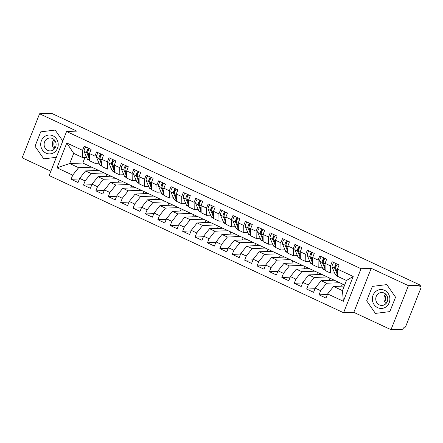 <?xml version="1.0" encoding="UTF-8"?>
<svg xmlns="http://www.w3.org/2000/svg" width="443" height="443" viewBox="0 0 443 443"><rect width="100%" height="100%" fill="white"/><g stroke="black" fill="none" stroke-linecap="round" stroke-linejoin="round"><path stroke-width="0.66" d="M390.992 329.681L408.424 285.657L371.228 268.325L353.796 312.348L390.992 329.681L402.947 329.215L403.473 327.881L404.348 327.848A2.182 0.742 115 0 0 405.96 325.815L420.745 288.459A2.182 0.742 115 0 0 420.85 286.516A2.182 0.742 115 0 0 420.723 286.494L419.848 286.527L420.374 285.192L51.532 113.319L39.582 113.785L22.15 157.808L50.862 171.186M353.796 312.348L343.591 312.747L49.14 175.539L66.566 131.51L361.023 268.718L343.591 312.747M341.863 286.15L341.559 286.006L342.361 283.974M329.465 280.369L329.16 280.225L329.963 278.198M317.066 274.594L316.762 274.45L317.565 272.423M304.668 268.818L304.363 268.674L305.166 266.642M292.275 263.037L291.965 262.893L292.768 260.866M279.876 257.261L279.566 257.117L280.369 255.09M267.478 251.486L267.168 251.342L267.971 249.309M255.079 245.704L254.769 245.566L255.572 243.534M242.681 239.929L242.371 239.785L243.174 237.758M230.282 234.153L229.972 234.009L230.775 231.977M217.884 228.378L217.574 228.234L218.377 226.201M205.486 222.596L205.175 222.452L205.984 220.426M193.087 216.821L192.783 216.677L193.585 214.65M180.689 211.045L180.384 210.901L181.187 208.869M168.29 205.264L167.986 205.126L168.789 203.093M155.892 199.488L155.587 199.344L156.39 197.318M143.493 193.713L143.189 193.569L143.992 191.537M131.1 187.937L130.79 187.793L131.593 185.761M118.702 182.156L118.392 182.012L119.195 179.985M106.303 176.38L105.993 176.236L106.796 174.21M66.793 142.995L82.542 150.332L82.636 157.553L73.71 153.394L66.793 142.995L56.97 167.808L72.713 175.146L71.079 179.282L78.023 182.516L79.657 178.379L85.111 180.921L83.478 185.058L90.416 188.297L92.055 184.161L97.51 186.702L95.876 190.839L102.815 194.073L104.454 189.936L109.908 192.478L108.275 196.614L115.213 199.848L116.852 195.712L122.307 198.254L120.668 202.39L127.612 205.624L129.251 201.493L134.705 204.035L133.066 208.166L140.01 211.405L141.649 207.269L147.104 209.81L145.465 213.947L152.409 217.181L154.048 213.044L159.502 215.586L157.863 219.722L164.807 222.956L166.446 218.82L171.901 221.362L170.262 225.498L177.206 228.738L178.845 224.601L184.299 227.143L182.66 231.279L189.604 234.513L191.243 230.377L196.698 232.918L195.058 237.055L202.002 240.289L203.642 236.152L209.096 238.694L207.457 242.83L214.401 246.064L216.034 241.933L221.494 244.475L219.855 248.606L226.799 251.845L228.433 247.709L233.887 250.251L232.254 254.387L239.198 257.621L240.831 253.485L246.286 256.026L244.652 260.163L251.596 263.397L253.23 259.26L258.684 261.807L257.051 265.938L263.989 269.178L265.628 265.041L271.083 267.583L269.449 271.72L276.388 274.953L278.027 270.817L283.481 273.359L281.842 277.495L288.786 280.729L290.425 276.593L295.88 279.134L294.241 283.271L301.185 286.505L302.824 282.374L308.278 284.915L306.639 289.052L313.583 292.286L315.222 288.149L320.677 290.691L319.038 294.828L325.982 298.061L327.621 293.925L333.529 286.471L342.456 290.63L346.465 280.491L337.538 276.332L337.444 269.111L353.187 276.449L343.364 301.262L327.621 293.925M337.444 269.111L339.083 264.975L332.139 261.741L330.5 265.878L325.046 263.336L326.685 259.199L319.741 255.965L318.102 260.102L312.647 257.555L314.286 253.424L307.342 250.184L305.703 254.321L300.249 251.779L301.888 247.643L294.944 244.409L293.305 248.545L287.85 246.003L289.489 241.867L282.545 238.633L280.906 242.77L275.452 240.228L277.091 236.091L270.147 232.857L268.513 236.988L263.053 234.447L264.692 230.31L257.748 227.076L256.115 231.213L250.655 228.671L252.294 224.535L245.35 221.301L243.716 225.437L238.262 222.895L239.896 218.759L232.952 215.525L231.318 219.662L225.864 217.114L227.497 212.983L220.559 209.744L218.92 213.88L213.465 211.339L215.099 207.202L208.16 203.968L206.521 208.105L201.067 205.563L202.7 201.427L195.762 198.193L194.123 202.329L188.668 199.787L190.307 195.651L183.363 192.417L181.724 196.548L176.27 194.006L177.909 189.87L170.965 186.636L169.326 190.772L163.871 188.231L165.51 184.094L158.566 180.86L156.927 184.997L151.473 182.455L153.112 178.319L146.168 175.085L144.529 179.216L139.074 176.674L140.713 172.543L133.769 169.304L132.13 173.44L126.676 170.898L128.315 166.762L121.371 163.528L119.732 167.664L114.277 165.123L115.916 160.986L108.972 157.752L107.339 161.889L101.879 159.347L103.518 155.211L96.574 151.971L94.94 156.108L89.48 153.566L91.12 149.429L84.176 146.196L82.542 150.332M339.681 282.728L326.585 283.238L321.131 280.696L334.227 280.186L344.665 285.048M320.677 290.691L326.585 283.238M315.222 288.149L321.131 280.696M346.465 280.491L353.187 276.449M327.283 276.953L314.187 277.462L308.732 274.915L321.828 274.411L334.227 280.186M308.278 284.915L314.187 277.462M302.824 282.374L308.732 274.915M330.5 265.878L330.6 273.098L334.576 272.943M330.6 273.098L325.145 270.557L325.046 263.336M314.884 271.171L301.788 271.681L296.334 269.139L309.43 268.63L321.828 274.411M295.88 279.134L301.788 271.681M290.425 276.593L296.334 269.139M318.102 260.102L318.201 267.323L322.177 267.168M318.201 267.323L312.747 264.776L312.647 257.555M302.491 265.396L289.39 265.905L283.935 263.363L297.031 262.854L309.43 268.63M283.481 273.359L289.39 265.905M278.027 270.817L283.935 263.363M305.703 254.321L305.803 261.542L309.779 261.387M305.803 261.542L300.348 259L300.249 251.779M290.093 259.62L276.991 260.13L271.537 257.588L284.633 257.078L297.031 262.854M271.083 267.583L276.991 260.13M265.628 265.041L271.537 257.588M293.305 248.545L293.404 255.766L297.38 255.611M293.404 255.766L287.95 253.224L287.85 246.003M277.695 253.839L264.593 254.348L259.138 251.807L272.24 251.297L284.633 257.078M258.684 261.807L264.593 254.348M253.23 259.26L259.138 251.807M280.906 242.77L281.006 249.99L284.982 249.835M281.006 249.99L275.552 247.449L275.452 240.228M265.296 248.063L252.194 248.573L246.74 246.031L259.842 245.522L272.24 251.297M246.286 256.026L252.194 248.573M240.831 253.485L246.74 246.031M268.513 236.988L268.608 244.209L272.583 244.054M268.608 244.209L263.153 241.668L263.053 234.447M252.898 242.288L239.796 242.797L234.341 240.256L247.443 239.746L259.842 245.522M233.887 250.251L239.796 242.797M228.433 247.709L234.341 240.256M256.115 231.213L256.209 238.434L260.185 238.279M256.209 238.434L250.755 235.892L250.655 228.671M240.499 236.512L227.397 237.016L221.943 234.474L235.045 233.965L247.443 239.746M221.494 244.475L227.397 237.016M216.034 241.933L221.943 234.474M243.716 225.437L243.811 232.658L247.792 232.503M243.811 232.658L238.356 230.116L238.262 222.895M228.101 230.731L214.999 231.24L209.545 228.699L222.646 228.189L235.045 233.965M209.096 238.694L214.999 231.24M203.642 236.152L209.545 228.699M231.318 219.662L231.412 226.882L235.394 226.727M231.412 226.882L225.958 224.335L225.864 217.114M215.702 224.955L202.601 225.465L197.146 222.923L210.248 222.414L222.646 228.189M196.698 232.918L202.601 225.465M191.243 230.377L197.146 222.923M218.92 213.88L219.014 221.101L222.995 220.946M219.014 221.101L213.559 218.56L213.465 211.339M203.304 219.18L190.208 219.689L184.748 217.148L197.849 216.638L210.248 222.414M184.299 227.143L190.208 219.689M178.845 224.601L184.748 217.148M206.521 208.105L206.615 215.326L210.597 215.171M206.615 215.326L201.161 212.784L201.067 205.563M190.905 213.399L177.809 213.908L172.349 211.366L185.451 210.857L197.849 216.638M171.901 221.362L177.809 213.908M166.446 218.82L172.349 211.366M194.123 202.329L194.217 209.55L198.198 209.395M194.217 209.55L188.762 207.008L188.668 199.787M178.507 207.623L165.411 208.132L159.956 205.591L173.052 205.081L185.451 210.857M159.502 215.586L165.411 208.132M154.048 213.044L159.956 205.591M181.724 196.548L181.824 203.769L185.8 203.614M181.824 203.769L176.364 201.227L176.27 194.006M166.108 201.847L153.012 202.357L147.558 199.815L160.654 199.306L173.052 205.081M147.104 209.81L153.012 202.357M141.649 207.269L147.558 199.815M169.326 190.772L169.425 197.993L173.401 197.838M169.425 197.993L163.965 195.452L163.871 188.231M153.71 196.072L140.614 196.576L135.159 194.034L148.255 193.525L160.654 199.306M134.705 204.035L140.614 196.576M129.251 201.493L135.159 194.034M156.927 184.997L157.027 192.218L161.003 192.063M157.027 192.218L151.572 189.676L151.473 182.455M141.311 190.291L128.215 190.8L122.761 188.258L135.857 187.749L148.255 193.525M122.307 198.254L128.215 190.8M116.852 195.712L122.761 188.258M144.529 179.216L144.628 186.437L148.604 186.287M144.628 186.437L139.174 183.895L139.074 176.674M128.919 184.515L115.817 185.024L110.362 182.483L123.459 181.973L135.857 187.749M109.908 192.478L115.817 185.024M104.454 189.936L110.362 182.483M132.13 173.44L132.23 180.661L136.206 180.506M132.23 180.661L126.776 178.119L126.676 170.898M116.52 178.739L103.418 179.249L97.964 176.707L111.066 176.198L123.459 181.973M97.51 186.702L103.418 179.249M92.055 184.161L97.964 176.707M119.732 167.664L119.831 174.885L123.807 174.73M119.831 174.885L114.377 172.344L114.277 165.123M104.122 172.958L91.02 173.468L85.565 170.926L98.667 170.417L111.066 176.198M85.111 180.921L91.02 173.468M79.657 178.379L85.565 170.926M107.339 161.889L107.433 169.11L111.409 168.955M107.433 169.11L101.979 166.568L101.879 159.347M93.905 170.605L93.595 170.461L94.398 168.429M91.723 167.183L78.621 167.692L69.695 163.533L82.797 163.024L98.667 170.417M72.713 175.146L78.621 167.692M56.97 167.808L69.695 163.533L73.71 153.394M94.94 156.108L95.035 163.329L99.01 163.174M95.035 163.329L89.58 160.787L89.48 153.566M408.424 285.657L420.374 285.192M66.566 131.51L76.777 131.117L39.582 113.785M371.228 268.325L361.023 268.718M62.79 141.051L55.165 130.059L40.723 131.859L35.019 146.262L43.757 158.865L56.361 157.293L43.757 158.865L35.019 146.262L40.723 131.859L55.165 130.059L62.79 141.051M372.369 286.399L366.666 300.803L375.409 313.406L389.851 311.606L395.555 297.203L386.811 284.6L372.369 286.399L386.811 284.6L395.555 297.203L389.851 311.606L375.409 313.406L366.666 300.803L372.369 286.399M344.266 286.056L333.529 286.471M84.995 157.459L82.797 163.024M82.636 157.553L86.618 157.398M343.364 301.262L342.456 290.63M71.079 179.282L79.43 178.955M83.478 185.058L91.828 184.737M95.876 190.839L104.227 190.512M108.275 196.614L116.625 196.288M120.668 202.39L129.024 202.069M133.066 208.166L141.422 207.845M145.465 213.947L153.821 213.62M157.863 219.722L166.219 219.396M170.262 225.498L178.612 225.177M182.66 231.279L191.011 230.953M195.058 237.055L203.409 236.728M207.457 242.83L215.807 242.509M219.855 248.606L228.206 248.285M232.254 254.387L240.604 254.06M244.652 260.163L253.003 259.836M257.051 265.938L265.401 265.617M269.449 271.72L277.8 271.393M281.842 277.495L290.198 277.168M294.241 283.271L302.597 282.95M306.639 289.052L314.995 288.725M319.038 294.828L327.394 294.501M87.858 151.589L87.697 151.207A1.019 0.343 -65 0 1 87.819 150.382A1.019 0.343 -65 0 1 88.567 149.435L88.849 149.418M85.853 146.976A2.907 0.986 115 0 0 84.502 149.197A2.907 0.986 115 0 0 84.159 151.55L87.216 158.827A9.159 3.107 115 0 0 87.875 159.58L89.575 160.377M89.564 159.43L86.762 152.769A2.907 0.986 -65 0 1 87.11 150.41A2.907 0.986 -65 0 1 88.456 148.189M89.536 157.464L87.753 153.228A2.907 0.986 -65 0 1 88.102 150.875A2.907 0.986 -65 0 1 89.447 148.654M100.256 157.365L100.096 156.988A1.019 0.343 -65 0 1 100.218 156.163A1.019 0.343 -65 0 1 100.965 155.211L101.242 155.2M98.252 152.752A2.907 0.986 115 0 0 96.901 154.978A2.907 0.986 115 0 0 96.557 157.331L99.614 164.608A9.159 3.107 115 0 0 100.273 165.361L101.973 166.153M101.962 165.206L99.16 158.544A2.907 0.986 -65 0 1 99.503 156.191A2.907 0.986 -65 0 1 100.854 153.97M101.934 163.245L100.151 159.004A2.907 0.986 -65 0 1 100.5 156.65A2.907 0.986 -65 0 1 101.846 154.43M112.655 163.14L112.494 162.764A1.019 0.343 -65 0 1 112.616 161.939A1.019 0.343 -65 0 1 113.364 160.992L113.641 160.975M110.65 158.533A2.907 0.986 115 0 0 109.299 160.754A2.907 0.986 115 0 0 108.956 163.107L112.013 170.383A9.159 3.107 115 0 0 112.672 171.136L114.372 171.928M114.36 170.981L111.558 164.32A2.907 0.986 -65 0 1 111.902 161.966A2.907 0.986 -65 0 1 113.253 159.746M114.333 169.021L112.55 164.785A2.907 0.986 -65 0 1 112.899 162.426A2.907 0.986 -65 0 1 114.244 160.205M125.048 168.921L124.893 168.539A1.019 0.343 -65 0 1 125.009 167.714A1.019 0.343 -65 0 1 125.762 166.767L126.039 166.751M123.049 164.309A2.907 0.986 115 0 0 121.698 166.529A2.907 0.986 115 0 0 121.354 168.883L124.411 176.159A9.159 3.107 115 0 0 125.064 176.912L126.77 177.704M126.753 176.757L123.957 170.095A2.907 0.986 -65 0 1 124.3 167.742A2.907 0.986 -65 0 1 125.651 165.521M126.731 174.797L124.948 170.561A2.907 0.986 -65 0 1 125.291 168.207A2.907 0.986 -65 0 1 126.643 165.987M137.446 174.697L137.291 174.315A1.019 0.343 -65 0 1 137.408 173.495A1.019 0.343 -65 0 1 138.161 172.543L138.438 172.532M135.447 170.084A2.907 0.986 115 0 0 134.096 172.305A2.907 0.986 115 0 0 133.753 174.664L136.809 181.935A9.159 3.107 115 0 0 137.463 182.693L139.168 183.485M139.152 182.538L136.355 175.877A2.907 0.986 -65 0 1 136.699 173.523A2.907 0.986 -65 0 1 138.05 171.297M139.13 180.578L137.347 176.336A2.907 0.986 -65 0 1 137.69 173.983A2.907 0.986 -65 0 1 139.041 171.762M54.921 148.322A9.087 8.423 87.8 0 1 54.605 140.187M52.894 135.791A9.453 8.76 -92.2 0 0 41.404 140.708A9.453 8.76 -92.2 0 0 46.028 153.134A9.453 8.76 -92.2 0 0 57.524 148.217A9.453 8.76 -92.2 0 0 52.894 135.791M52.457 138.498A6.468 5.997 -92.2 0 0 49.86 137.972A6.468 5.997 -92.2 0 0 44.211 143.239A6.468 5.997 -92.2 0 0 47.755 150.376A6.468 5.997 -92.2 0 0 50.358 150.902A6.468 5.997 -92.2 0 0 56.006 145.636A6.468 5.997 -92.2 0 0 52.457 138.498M54.389 148.992A6.468 5.997 87.8 0 1 54.024 139.562M386.573 302.862A9.087 8.423 87.8 0 1 386.257 294.728M384.546 290.331A9.453 8.76 -92.2 0 0 373.05 295.248A9.453 8.76 -92.2 0 0 377.68 307.675A9.453 8.76 -92.2 0 0 389.17 302.757A9.453 8.76 -92.2 0 0 384.546 290.331M384.109 293.039A6.468 5.997 -92.2 0 0 381.506 292.513A6.468 5.997 -92.2 0 0 375.858 297.779A6.468 5.997 -92.2 0 0 379.407 304.917A6.468 5.997 -92.2 0 0 382.01 305.443A6.468 5.997 -92.2 0 0 387.658 300.177A6.468 5.997 -92.2 0 0 384.109 293.039M386.036 303.533A6.468 5.997 87.8 0 1 385.67 294.102M149.845 180.473L149.684 180.096A1.019 0.343 -65 0 1 149.806 179.271A1.019 0.343 -65 0 1 150.559 178.324L150.836 178.307M147.84 175.865A2.907 0.986 115 0 0 146.495 178.086A2.907 0.986 115 0 0 146.151 180.439L149.208 187.716A9.159 3.107 115 0 0 149.861 188.469L151.567 189.261M151.55 188.314L148.754 181.652A2.907 0.986 -65 0 1 149.097 179.299A2.907 0.986 -65 0 1 150.448 177.078M151.528 186.353L149.745 182.112A2.907 0.986 -65 0 1 150.088 179.758A2.907 0.986 -65 0 1 151.44 177.538M162.243 186.254L162.083 185.872A1.019 0.343 -65 0 1 162.204 185.047A1.019 0.343 -65 0 1 162.958 184.1L163.234 184.083M160.239 181.641A2.907 0.986 115 0 0 158.893 183.862A2.907 0.986 115 0 0 158.55 186.215L161.606 193.491A9.159 3.107 115 0 0 162.26 194.244L163.96 195.036M163.949 194.089L161.152 187.428A2.907 0.986 -65 0 1 161.496 185.074A2.907 0.986 -65 0 1 162.847 182.854M163.921 192.129L162.144 187.893A2.907 0.986 -65 0 1 162.487 185.539A2.907 0.986 -65 0 1 163.838 183.313M174.642 192.029L174.481 191.647A1.019 0.343 -65 0 1 174.603 190.822A1.019 0.343 -65 0 1 175.356 189.875L175.633 189.859M172.637 187.417A2.907 0.986 115 0 0 171.291 189.637A2.907 0.986 115 0 0 170.948 191.991L174.005 199.267A9.159 3.107 115 0 0 174.658 200.02L176.358 200.817M176.347 199.871L173.551 193.209A2.907 0.986 -65 0 1 173.894 190.85A2.907 0.986 -65 0 1 175.24 188.629M176.32 197.905L174.542 193.669A2.907 0.986 -65 0 1 174.885 191.315A2.907 0.986 -65 0 1 176.236 189.095M187.04 197.805L186.88 197.428A1.019 0.343 -65 0 1 187.001 196.603A1.019 0.343 -65 0 1 187.749 195.651L188.031 195.64M185.036 193.192A2.907 0.986 115 0 0 183.69 195.418A2.907 0.986 115 0 0 183.341 197.772L186.398 205.048A9.159 3.107 115 0 0 187.057 205.801L188.757 206.593M188.746 205.646L185.949 198.985A2.907 0.986 -65 0 1 186.293 196.631A2.907 0.986 -65 0 1 187.638 194.411M188.718 203.686L186.94 199.444A2.907 0.986 -65 0 1 187.284 197.091A2.907 0.986 -65 0 1 188.635 194.87M199.439 203.581L199.278 203.204A1.019 0.343 -65 0 1 199.4 202.379A1.019 0.343 -65 0 1 200.147 201.432L200.43 201.415M197.434 198.973A2.907 0.986 115 0 0 196.088 201.194A2.907 0.986 115 0 0 195.74 203.547L198.796 210.824A9.159 3.107 115 0 0 199.455 211.577L201.155 212.369M201.144 211.422L198.348 204.76A2.907 0.986 -65 0 1 198.691 202.407A2.907 0.986 -65 0 1 200.037 200.186M201.116 209.461L199.339 205.225A2.907 0.986 -65 0 1 199.682 202.866A2.907 0.986 -65 0 1 201.028 200.646M211.837 209.362L211.676 208.98A1.019 0.343 -65 0 1 211.798 208.155A1.019 0.343 -65 0 1 212.546 207.208L212.828 207.191M209.832 204.749A2.907 0.986 115 0 0 208.487 206.97A2.907 0.986 115 0 0 208.138 209.323L211.195 216.599A9.159 3.107 115 0 0 211.854 217.352L213.554 218.144M213.543 217.203L210.741 210.536A2.907 0.986 -65 0 1 211.089 208.182A2.907 0.986 -65 0 1 212.435 205.962M213.515 215.237L211.737 211.001A2.907 0.986 -65 0 1 212.081 208.647A2.907 0.986 -65 0 1 213.426 206.427M224.236 215.137L224.075 214.755A1.019 0.343 -65 0 1 224.197 213.936A1.019 0.343 -65 0 1 224.944 212.983L225.227 212.972M222.231 210.525A2.907 0.986 115 0 0 220.885 212.751A2.907 0.986 115 0 0 220.536 215.104L223.593 222.375A9.159 3.107 115 0 0 224.252 223.134L225.952 223.925M225.941 222.979L223.139 216.317A2.907 0.986 -65 0 1 223.488 213.963A2.907 0.986 -65 0 1 224.834 211.737M225.913 221.018L224.13 216.777A2.907 0.986 -65 0 1 224.479 214.423A2.907 0.986 -65 0 1 225.825 212.203M236.634 220.913L236.473 220.536A1.019 0.343 -65 0 1 236.595 219.711A1.019 0.343 -65 0 1 237.343 218.764L237.625 218.748M234.629 216.306A2.907 0.986 115 0 0 233.278 218.526A2.907 0.986 115 0 0 232.935 220.88L235.992 228.156A9.159 3.107 115 0 0 236.651 228.909L238.351 229.701M238.34 228.754L235.538 222.093A2.907 0.986 -65 0 1 235.886 219.739A2.907 0.986 -65 0 1 237.232 217.519M238.312 226.794L236.529 222.552A2.907 0.986 -65 0 1 236.878 220.199A2.907 0.986 -65 0 1 238.223 217.978M249.032 226.694L248.872 226.312A1.019 0.343 -65 0 1 248.994 225.487A1.019 0.343 -65 0 1 249.741 224.54L250.024 224.523M247.028 222.081A2.907 0.986 115 0 0 245.677 224.302A2.907 0.986 115 0 0 245.333 226.655L248.39 233.932A9.159 3.107 115 0 0 249.049 234.685L250.749 235.477M250.738 234.53L247.936 227.868A2.907 0.986 -65 0 1 248.285 225.515A2.907 0.986 -65 0 1 249.63 223.294M250.71 232.569L248.927 228.333A2.907 0.986 -65 0 1 249.276 225.98A2.907 0.986 -65 0 1 250.622 223.754M261.431 232.47L261.27 232.088A1.019 0.343 -65 0 1 261.392 231.263A1.019 0.343 -65 0 1 262.14 230.316L262.422 230.299M259.426 227.857A2.907 0.986 115 0 0 258.075 230.078A2.907 0.986 115 0 0 257.732 232.437L260.789 239.707A9.159 3.107 115 0 0 261.448 240.46L263.148 241.258M263.136 240.311L260.334 233.649A2.907 0.986 -65 0 1 260.683 231.29A2.907 0.986 -65 0 1 262.029 229.07M263.109 238.345L261.326 234.109A2.907 0.986 -65 0 1 261.675 231.755A2.907 0.986 -65 0 1 263.02 229.535M273.829 238.245L273.669 237.869A1.019 0.343 -65 0 1 273.791 237.044A1.019 0.343 -65 0 1 274.538 236.091L274.815 236.08M271.825 233.633A2.907 0.986 115 0 0 270.474 235.859A2.907 0.986 115 0 0 270.13 238.212L273.187 245.488A9.159 3.107 115 0 0 273.846 246.242L275.546 247.033M275.535 246.086L272.733 239.425A2.907 0.986 -65 0 1 273.076 237.071A2.907 0.986 -65 0 1 274.427 234.851M275.507 244.126L273.724 239.884A2.907 0.986 -65 0 1 274.073 237.531A2.907 0.986 -65 0 1 275.419 235.311M286.228 244.027L286.067 243.644A1.019 0.343 -65 0 1 286.184 242.819A1.019 0.343 -65 0 1 286.937 241.872L287.214 241.856M284.223 239.414A2.907 0.986 115 0 0 282.872 241.634A2.907 0.986 115 0 0 282.529 243.988L285.585 251.264A9.159 3.107 115 0 0 286.244 252.017L287.944 252.809M287.928 251.862L285.131 245.2A2.907 0.986 -65 0 1 285.475 242.847A2.907 0.986 -65 0 1 286.826 240.627M287.906 249.902L286.123 245.666A2.907 0.986 -65 0 1 286.466 243.312A2.907 0.986 -65 0 1 287.817 241.086M298.621 249.802L298.466 249.42A1.019 0.343 -65 0 1 298.582 248.595A1.019 0.343 -65 0 1 299.335 247.648L299.612 247.631M296.622 245.189A2.907 0.986 115 0 0 295.271 247.41A2.907 0.986 115 0 0 294.927 249.763L297.984 257.04A9.159 3.107 115 0 0 298.637 257.793L300.343 258.585M300.326 257.643L297.53 250.976A2.907 0.986 -65 0 1 297.873 248.623A2.907 0.986 -65 0 1 299.224 246.402M300.304 255.677L298.521 251.441A2.907 0.986 -65 0 1 298.864 249.088A2.907 0.986 -65 0 1 300.216 246.867M311.019 255.578L310.864 255.196A1.019 0.343 -65 0 1 310.98 254.376A1.019 0.343 -65 0 1 311.734 253.424L312.01 253.413M309.015 250.965A2.907 0.986 115 0 0 307.669 253.191A2.907 0.986 115 0 0 307.326 255.545L310.382 262.821A9.159 3.107 115 0 0 311.036 263.574L312.741 264.366M312.725 263.419L309.928 256.757A2.907 0.986 -65 0 1 310.272 254.404A2.907 0.986 -65 0 1 311.623 252.178M312.703 261.459L310.92 257.217A2.907 0.986 -65 0 1 311.263 254.863A2.907 0.986 -65 0 1 312.614 252.643M323.418 261.353L323.257 260.977A1.019 0.343 -65 0 1 323.379 260.152A1.019 0.343 -65 0 1 324.132 259.205L324.409 259.188M321.413 256.746A2.907 0.986 115 0 0 320.067 258.967A2.907 0.986 115 0 0 319.724 261.32L322.781 268.596A9.159 3.107 115 0 0 323.434 269.35L325.14 270.141M325.123 269.194L322.327 262.533A2.907 0.986 -65 0 1 322.67 260.179A2.907 0.986 -65 0 1 324.021 257.959M325.096 267.234L323.318 262.998A2.907 0.986 -65 0 1 323.661 260.639A2.907 0.986 -65 0 1 325.012 258.419M335.816 267.135L335.656 266.752A1.019 0.343 -65 0 1 335.777 265.927A1.019 0.343 -65 0 1 336.53 264.98L336.807 264.964M333.812 262.522A2.907 0.986 115 0 0 332.466 264.742A2.907 0.986 115 0 0 332.123 267.096L335.179 274.372A9.159 3.107 115 0 0 335.833 275.125L337.533 275.917M337.522 274.97L334.725 268.308A2.907 0.986 -65 0 1 335.069 265.955A2.907 0.986 -65 0 1 336.42 263.735M337.494 273.01L335.716 268.774A2.907 0.986 -65 0 1 336.06 266.42A2.907 0.986 -65 0 1 337.411 264.194M420.723 286.494L419.997 286.15M87.753 153.228L89.492 154.037M87.216 158.827L89.569 159.923M84.159 151.55L86.762 152.769M100.151 159.004L101.89 159.812M99.614 164.608L101.968 165.704M96.557 157.331L99.16 158.544M112.55 164.785L114.283 165.593M112.013 170.383L114.366 171.48M108.956 163.107L111.558 164.32M124.948 170.561L126.681 171.369M124.411 176.159L126.764 177.255M121.354 168.883L123.957 170.095M137.347 176.336L139.08 177.145M136.809 181.935L139.163 183.031M133.753 174.664L136.355 175.877M149.745 182.112L151.478 182.92M149.208 187.716L151.556 188.812M146.151 180.439L148.754 181.652M162.144 187.893L163.877 188.701M161.606 193.491L163.954 194.588M158.55 186.215L161.152 187.428M174.542 193.669L176.275 194.477M174.005 199.267L176.353 200.363M170.948 191.991L173.551 193.209M186.94 199.444L188.674 200.253M186.398 205.048L188.751 206.145M183.341 197.772L185.949 198.985M199.339 205.225L201.072 206.034M198.796 210.824L201.15 211.92M195.74 203.547L198.348 204.76M211.737 211.001L213.471 211.809M211.195 216.599L213.548 217.696M208.138 209.323L210.741 210.536M224.13 216.777L225.869 217.585M223.593 222.375L225.947 223.471M220.536 215.104L223.139 216.317M236.529 222.552L238.268 223.361M235.992 228.156L238.345 229.252M232.935 220.88L235.538 222.093M248.927 228.333L250.666 229.142M248.39 233.932L250.744 235.028M245.333 226.655L247.936 227.868M261.326 234.109L263.064 234.917M260.789 239.707L263.142 240.804M257.732 232.437L260.334 233.649M273.724 239.884L275.457 240.693M273.187 245.488L275.54 246.585M270.13 238.212L272.733 239.425M286.123 245.666L287.856 246.474M285.585 251.264L287.939 252.36M282.529 243.988L285.131 245.2M298.521 251.441L300.254 252.25M297.984 257.04L300.337 258.136M294.927 249.763L297.53 250.976M310.92 257.217L312.653 258.025M310.382 262.821L312.736 263.912M307.326 255.545L309.928 256.757M323.318 262.998L325.051 263.801M322.781 268.596L325.129 269.693M319.724 261.32L322.327 262.533M335.716 268.774L337.45 269.582M335.179 274.372L337.527 275.468M332.123 267.096L334.725 268.308M420.008 286.123L420.85 286.516"/></g></svg>
